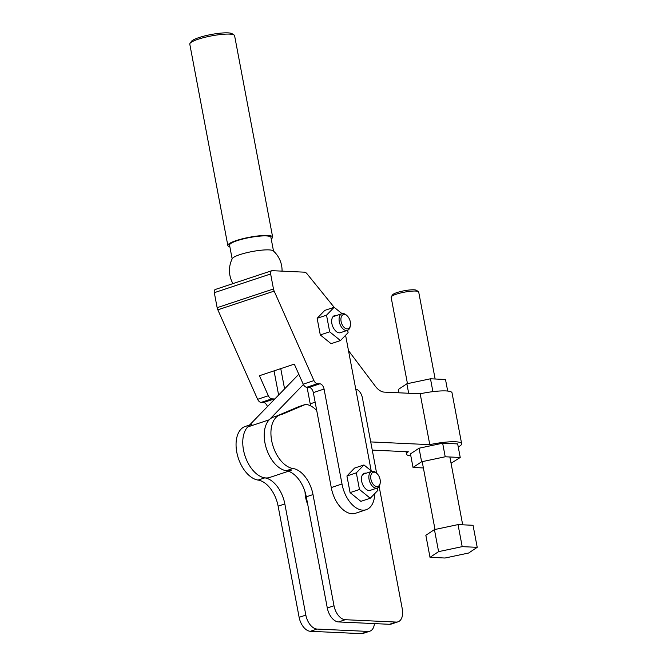 <?xml version="1.0" encoding="UTF-8"?>
<svg xmlns="http://www.w3.org/2000/svg" width="667" height="667" viewBox="0 0 667 667"><rect width="100%" height="100%" fill="white"/><g stroke="black" fill="none" stroke-linecap="round" stroke-linejoin="round"><path stroke-width="1" d="M276.847 415.95L298.749 406.653L305.461 404.427A26.305 15.574 -108.4 0 1 316.725 410.53M280.157 414.849L273.453 417.083A28.064 16.617 71.6 0 0 265.107 443.638A28.064 16.617 71.6 0 0 286.268 470.727A26.305 15.574 -108.4 0 1 298.599 479.198A26.305 15.574 -108.4 0 1 306.295 496.815L327.297 607.979A14.032 8.304 71.6 0 0 331.649 617.684A14.032 8.304 71.6 0 0 338.536 621.936L389.461 624.295A14.032 8.304 71.6 0 0 391.321 624.045L398.024 621.819A14.032 8.304 -108.4 0 1 396.165 622.069L345.239 619.71A14.032 8.304 -108.4 0 1 338.361 615.458A14.032 8.304 -108.4 0 1 334.009 605.744L313.006 494.581A26.305 15.574 71.6 0 0 305.303 476.972A26.305 15.574 71.6 0 0 292.971 468.501A28.064 16.617 -108.4 0 1 271.811 441.412A28.064 16.617 -108.4 0 1 280.157 414.849A28.064 16.617 -108.4 0 1 281.841 414.457L305.461 404.427M355.769 389.128A8.771 5.194 -108.4 0 1 359.663 391.754A8.771 5.194 -108.4 0 1 362.389 397.815L376.63 473.211M379.139 486.468L402.276 608.904A14.032 8.304 -108.4 0 1 401.542 618.376A14.032 8.304 -108.4 0 1 398.024 621.819M307.77 504.636A21.919 12.981 -108.4 0 1 305.628 497.449A21.919 12.981 -108.4 0 1 305.052 491.854M249.616 424.996L245.289 426.438A28.064 16.617 71.6 0 0 237.252 454.402A28.064 16.617 71.6 0 0 258.096 480.082A26.305 15.574 -108.4 0 1 278.131 506.17L299.133 617.334A14.032 8.304 71.6 0 0 310.363 631.29L361.297 633.65A14.032 8.304 71.6 0 0 363.156 633.4L369.86 631.174A14.032 8.304 71.6 0 0 374.412 623.595M251.993 424.212A28.064 16.617 71.6 0 0 243.964 452.168A28.064 16.617 71.6 0 0 264.807 477.855A26.305 15.574 -108.4 0 1 284.834 503.935L305.845 615.099A14.032 8.304 71.6 0 0 317.075 629.064L368.001 631.424A14.032 8.304 71.6 0 0 369.86 631.174M249.758 424.854L248.683 425.313M307.078 387.277L310.205 403.827A22.795 13.498 71.6 0 0 310.655 405.878M284.584 388.903L280.757 368.634M274.045 370.86L278.623 395.064M458.246 446.948A28.056 5.019 169.3 0 0 461.639 443.697A28.056 5.019 169.3 0 0 429.781 444.647L420.168 393.788L384.384 392.129A17.534 10.38 -108.4 0 1 379.748 390.487A17.534 10.38 -108.4 0 1 375.354 386.26L348.491 350.617M298.799 374.229L247.74 426.938A28.056 16.617 71.6 0 0 248.032 463.04A28.056 16.617 71.6 0 0 269.685 477.464L288.436 471.244M291.145 470.335A28.056 16.617 -108.4 0 1 269.485 455.911A28.056 16.617 -108.4 0 1 269.201 419.81L303.385 384.517M372.269 450.108L408.321 451.776A28.056 5.019 169.3 0 0 406.495 454.119A28.056 5.019 169.3 0 0 410.847 455.903M420.168 393.788A28.056 5.019 -10.7 0 1 452.026 392.83L461.639 443.697M370.719 441.921L429.781 444.647M410.463 453.902L419.051 448.216L442.655 443.213L457.67 443.905L460.23 457.47L445.214 456.778L421.619 461.772L413.031 467.467L410.463 453.902M447.682 391.045L445.498 379.481L430.482 378.789L406.878 383.783L398.291 389.478L398.924 392.805M408.671 393.255L406.878 383.783M432.908 391.637L430.482 378.789M421.619 461.772L419.051 448.216M445.214 456.778L442.655 443.213M413.031 467.467L423.387 467.951M451.067 463.29L460.23 457.47M344.347 314.474A7.454 4.411 -108.4 0 1 347.199 315.866A7.454 4.411 -108.4 0 1 350.383 325.463A7.454 4.411 -108.4 0 1 347.073 328.889A7.454 4.411 -108.4 0 1 341.104 321.469A7.454 4.411 -108.4 0 1 344.347 314.474M350.383 325.463L350.2 326.463A8.771 5.194 -108.4 0 1 347.465 330.34A8.771 5.194 -108.4 0 1 346.306 330.498A8.771 5.194 -108.4 0 1 339.503 322.711A8.771 5.194 -108.4 0 1 341.938 313.698A8.771 5.194 -108.4 0 1 343.105 313.54A8.771 5.194 -108.4 0 1 346.448 315.174L347.199 315.866M374.145 472.161A7.454 4.411 -108.4 0 1 376.988 473.545A7.454 4.411 -108.4 0 1 380.173 483.141A7.454 4.411 -108.4 0 1 376.863 486.568A7.454 4.411 -108.4 0 1 370.902 479.148A7.454 4.411 -108.4 0 1 374.145 472.161M380.173 483.141L379.998 484.142A8.771 5.194 -108.4 0 1 377.264 488.019A8.771 5.194 -108.4 0 1 376.105 488.177A8.771 5.194 -108.4 0 1 369.293 480.398A8.771 5.194 -108.4 0 1 371.736 471.377A8.771 5.194 -108.4 0 1 372.895 471.219A8.771 5.194 -108.4 0 1 376.246 472.853L376.988 473.545M282.058 271.135A26.305 26.305 0 0 0 273.27 250.859A21.044 3.76 169.3 0 0 239.87 254.636A21.044 3.76 169.3 0 0 232.299 258.604A26.305 26.305 0 0 0 232.958 283.608M249.308 278.181L215.366 289.453A3.51 2.076 71.6 0 0 214.491 290.312A3.51 2.076 71.6 0 0 214.307 292.68L217.142 307.679A5.261 3.118 71.6 0 0 217.417 308.771A5.261 3.118 71.6 0 0 217.842 309.822L257.612 399.316A5.261 3.118 71.6 0 0 259.213 401.526A5.261 3.118 71.6 0 0 261.122 402.409L263.523 402.518A5.261 3.118 -108.4 0 1 266.1 404.11A5.261 3.118 -108.4 0 1 267.434 406.603M274.762 399.041A5.261 3.118 71.6 0 0 274.254 398.958L271.853 398.841A5.261 3.118 -108.4 0 1 269.943 397.957A5.261 3.118 -108.4 0 1 268.342 395.748L259.438 375.713L294.305 364.132L303.21 384.167A5.261 3.118 71.6 0 0 304.819 386.376A5.261 3.118 71.6 0 0 306.72 387.26L309.121 387.369A5.261 3.118 -108.4 0 1 311.706 388.969A5.261 3.118 -108.4 0 1 313.34 392.605L331.274 487.552A25.871 15.316 71.6 0 0 352.068 513.732A25.871 15.316 71.6 0 0 355.494 513.273L366.225 509.705A25.871 15.316 -108.4 0 1 362.798 510.163A25.871 15.316 -108.4 0 1 342.004 483.992L324.062 389.044A5.261 3.118 71.6 0 0 322.436 385.401A5.261 3.118 71.6 0 0 319.852 383.808L317.45 383.7A5.261 3.118 -108.4 0 1 315.549 382.816A5.261 3.118 -108.4 0 1 313.94 380.607L274.17 291.112A5.261 3.118 -108.4 0 1 273.753 290.062A5.261 3.118 -108.4 0 1 273.47 288.969L270.635 273.97A3.51 2.076 -108.4 0 1 270.819 271.602A3.51 2.076 -108.4 0 1 271.694 270.744A3.51 2.076 -108.4 0 1 272.161 270.677L304.419 272.169A5.261 3.118 -108.4 0 1 305.719 272.611A5.261 3.118 -108.4 0 1 306.978 273.737L334.15 307.287L342.038 313.665M217.842 309.822L274.17 291.112M374.729 493.605A25.871 15.316 -108.4 0 1 366.225 509.705M232.149 258.888L229.556 245.164A21.044 3.76 -10.7 0 1 237.235 240.654A21.044 3.76 -10.7 0 1 258.838 236.201A21.044 3.76 -10.7 0 1 270.91 237.352L273.512 251.075M271.202 238.886A22.795 4.077 169.3 0 0 272.636 237.027A22.795 4.077 169.3 0 0 259.555 235.785A22.795 4.077 169.3 0 0 236.151 240.604A22.795 4.077 169.3 0 0 227.831 245.489A22.795 4.077 169.3 0 0 229.848 246.707M227.831 245.489L189.787 44.139A22.795 4.077 -10.7 0 1 190.02 43.347A22.795 4.077 -10.7 0 1 198.107 39.253A22.795 4.077 -10.7 0 1 234.084 35.017A22.795 4.077 -10.7 0 1 234.592 35.676L272.636 237.027M234.084 35.017L232.074 33.7A21.044 3.76 169.3 0 0 198.866 37.61A21.044 3.76 169.3 0 0 191.412 41.379L190.02 43.347M377.264 488.019L370.218 490.353A8.771 5.194 71.6 0 1 369.059 490.512A8.771 5.194 71.6 0 1 364.582 487.627A8.771 5.194 -108.4 0 1 361.689 481.349A8.771 5.194 -108.4 0 1 364.34 473.278A8.771 5.194 -108.4 0 1 366.183 473.22M347.465 330.34L340.428 332.675A8.771 5.194 71.6 0 1 339.27 332.833A8.771 5.194 71.6 0 1 334.792 329.948A8.771 5.194 -108.4 0 1 331.891 323.67A8.771 5.194 -108.4 0 1 334.551 315.599A8.771 5.194 -108.4 0 1 336.393 315.541M377.439 487.952L377.889 490.345L370.252 498.241L359.471 489.495L356.32 472.853L363.965 464.957L371.836 471.344M359.471 489.495L350.083 492.613L360.864 501.359L370.252 498.241M350.083 492.613L346.932 475.971L356.32 472.853M346.932 475.971L354.577 468.076L363.965 464.957M347.64 330.273L348.099 332.666L340.453 340.562L329.673 331.816L326.53 315.174L334.167 307.279L324.779 310.397L317.142 318.292L326.53 315.174M329.673 331.816L320.285 334.934L331.065 343.68L340.453 340.562M320.285 334.934L317.142 318.292M345.589 335.259L371.202 470.835M331.274 487.552L342.004 483.992M303.21 384.167L313.94 380.607M257.612 399.316L268.342 395.748M407.462 383.658L391.129 297.224A14.032 2.51 -10.7 0 1 391.271 296.732A14.032 2.51 -10.7 0 1 396.248 294.214A14.032 2.51 -10.7 0 1 418.384 291.612A14.032 2.51 -10.7 0 1 418.701 292.013L435.134 378.998M418.384 291.612L416.383 290.287A12.273 2.193 169.3 0 0 397.007 292.571A12.273 2.193 169.3 0 0 392.655 294.772L391.271 296.732M434.434 529.598L425.846 535.293L430.007 557.329L438.594 551.634L434.434 529.598L458.029 524.596L473.045 525.288L477.213 547.332L468.626 553.026L445.022 558.021L430.007 557.329M438.594 551.634L462.198 546.64L458.029 524.596M462.198 546.64L477.213 547.332M286.268 470.727L292.971 468.501M306.295 496.815L313.006 494.581M338.536 621.936L345.239 619.71M317.075 629.064L310.363 631.29M305.845 615.099L299.133 617.334M368.001 631.424L361.297 633.65M264.807 477.855L258.096 480.082M284.834 503.935L278.131 506.17M389.461 624.295L396.165 622.069M327.297 607.979L334.009 605.744M310.205 403.827L315.149 402.184M247.74 426.938L269.201 419.81M261.122 402.409L271.853 398.841M214.307 292.68L270.635 273.97M306.72 387.26L317.45 383.7M313.34 392.605L324.062 389.044M309.121 387.369L319.852 383.808M217.142 307.679L273.47 288.969M263.523 402.518L274.254 398.958M406.495 454.119L406.036 451.667M371.736 471.377L362.831 474.337M341.938 313.698L333.033 316.65M249.141 278.231L271.694 270.744M422.194 461.656L435.009 529.473M449.875 456.995L462.69 524.812"/></g></svg>
